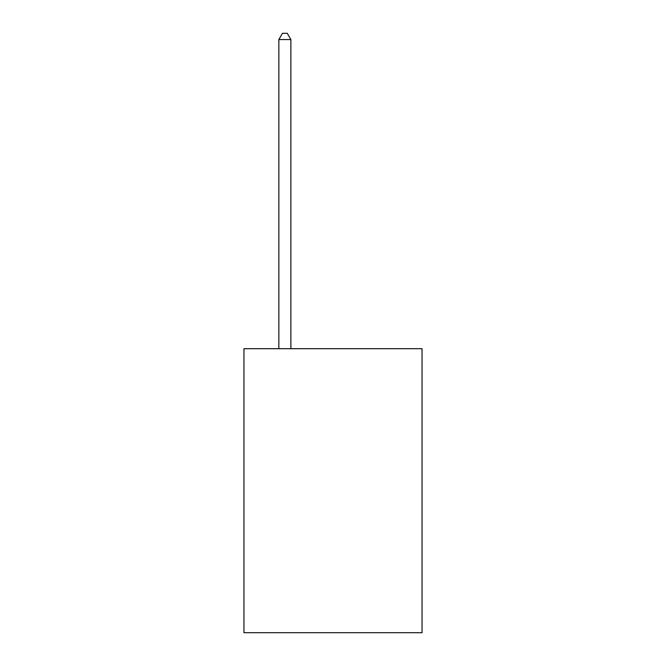 <?xml version="1.0" encoding="UTF-8"?>
<svg xmlns="http://www.w3.org/2000/svg" width="666" height="666" viewBox="0 0 666 666"><rect width="100%" height="100%" fill="white"/><g stroke="black" fill="none" stroke-linecap="round" stroke-linejoin="round"><path stroke-width="1" d="M422.053 348.693L422.053 632.7L243.947 632.7L243.947 348.693L422.053 348.693M290.884 348.693L290.884 39.56L278.846 39.56L278.846 348.693M278.846 39.56L282.459 33.3L287.271 33.3L290.884 39.56"/></g></svg>
